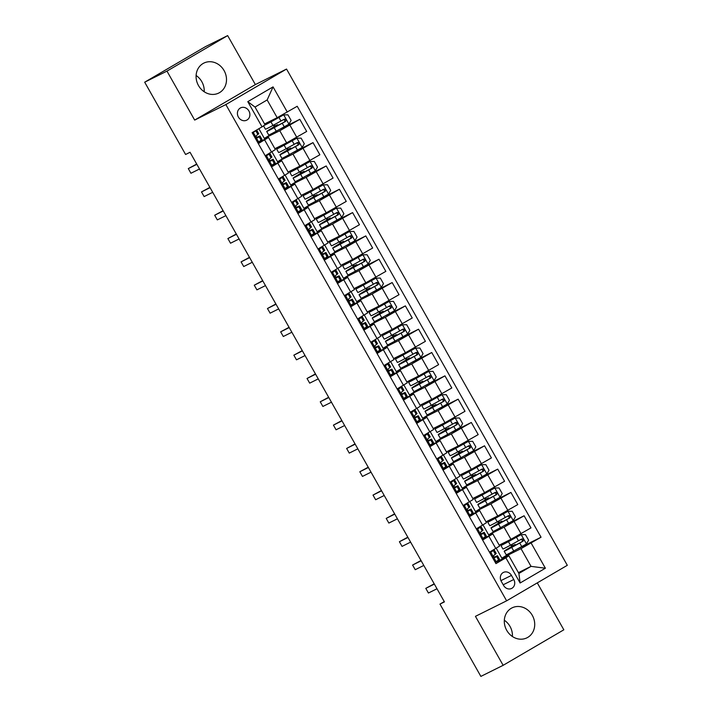 <?xml version="1.0" encoding="UTF-8"?>
<svg xmlns="http://www.w3.org/2000/svg" width="712" height="712" viewBox="0 0 712 712"><rect width="100%" height="100%" fill="white"/><g stroke="black" fill="none" stroke-linecap="round" stroke-linejoin="round"><path stroke-width="1.07" d="M198.497 85.565A16.723 14.818 63.5 0 0 218.744 93.049A16.723 14.818 63.5 0 0 224.084 70.586A16.723 14.818 63.5 0 0 203.837 63.101A16.723 14.818 63.5 0 0 198.497 85.565M204.202 91.75A16.723 14.818 63.5 0 0 201.808 81.675A16.723 14.818 63.5 0 0 196.112 75.49M506.713 630.325A16.723 14.818 63.5 0 0 526.96 637.818A16.723 14.818 63.5 0 0 532.3 615.355A16.723 14.818 63.5 0 0 512.053 607.87A16.723 14.818 63.5 0 0 506.713 630.325M512.409 636.51A16.723 14.818 63.5 0 0 510.023 626.435A16.723 14.818 63.5 0 0 504.318 620.25M238.404 117.088A6.862 6.079 63.5 0 0 246.708 120.168A6.862 6.079 63.5 0 0 248.897 110.947A6.862 6.079 63.5 0 0 240.594 107.877A6.862 6.079 63.5 0 0 238.404 117.088M227.653 35.6L166.964 71.111L194.67 120.088L255.359 84.577L227.653 35.6L205.376 46.681L144.687 82.191L185.592 154.486L190.042 152.27L444.422 601.889L439.972 604.105L480.867 676.4L503.144 665.319L563.833 629.808L537.284 582.888M255.359 84.577L286.544 69.055L567.313 565.31L506.624 600.821L225.855 104.566L286.544 69.055M513.779 579.506L511.456 575.403A6.648 5.892 63.5 0 0 503.411 572.43A6.648 5.892 63.5 0 0 501.284 581.357L503.607 585.46A6.648 5.892 63.5 0 0 511.652 588.432A6.648 5.892 63.5 0 0 513.779 579.506L503.215 584.766M531.125 543.034L545.374 568.221L520.116 582.995L505.867 557.808L508.866 555.743L518.897 573.471L531.027 566.369L521.006 548.641L541.049 537.222L297.224 106.266L277.173 117.685L267.151 99.956L255.012 107.058L265.042 124.787L262.043 126.852L247.794 101.665L273.052 86.882L287.301 112.069M262.043 126.852L252.119 132.655L495.944 563.619L505.867 557.808M166.964 71.111L144.687 82.191M194.67 120.088L225.855 104.566M506.624 600.821L475.438 616.343L503.144 665.319M444.261 601.596L439.972 604.105M518.425 572.644L531.027 566.369L545.374 568.221M508.866 555.743L495.312 562.489M258.314 143.601L268.531 137.452L257.815 142.72M271.503 166.919L281.73 160.779L271.014 166.047M284.702 190.246L294.919 184.096L284.204 189.365M297.892 213.564L308.118 207.415L297.393 212.683M311.091 236.882L321.308 230.733L310.592 236.001M324.28 260.209L334.507 254.059L323.782 259.328M337.479 283.527L347.696 277.377L336.981 282.646M350.669 306.845L360.895 300.695L350.171 305.964M363.868 330.163L374.085 324.022L363.369 329.291M377.057 353.49L387.284 347.34L376.559 352.609M390.256 376.808L400.473 370.658L389.758 375.927M403.446 400.126L413.672 393.976L402.947 399.245M416.645 423.453L426.862 417.303L416.146 422.572M429.834 446.771L440.06 440.621L429.336 445.89M443.033 470.089L453.25 463.939L442.535 469.208M456.223 493.407L466.449 487.266L455.724 492.526M469.422 516.734L479.639 510.584L468.923 515.853M482.611 540.052L492.838 533.902L482.113 539.171M514.126 550.759L501.844 558.172L521.006 548.641M501.844 558.172L496.219 548.231M499.201 545.152L510.931 539.313L530.974 527.895L524.112 515.764L503.749 525.901M500.937 527.432L488.654 534.854L504.069 527.183L524.112 515.764M488.654 534.854L483.021 524.913M486.002 521.825L497.733 515.995L517.784 504.577L510.922 492.446L490.559 502.583M487.738 504.114L475.456 511.536L490.871 503.865L510.922 492.446M475.456 511.536L469.831 501.586M472.812 498.507L484.543 492.668L504.586 481.25L497.724 469.128L477.36 479.256M474.548 480.796L462.266 488.218L477.681 480.547L497.724 469.128M462.266 488.218L456.632 478.268M459.614 475.189L471.344 469.35L491.396 457.932L484.534 445.801L464.171 455.938M461.349 457.469L449.067 464.892L464.482 457.22L484.534 445.801M449.067 464.892L443.442 454.95M446.424 451.871L458.154 446.032L478.197 434.614L471.335 422.483L450.972 432.62M448.16 434.151L435.877 441.573L451.292 433.902L471.335 422.483M435.877 441.573L430.244 431.632M433.225 428.544L444.955 422.705L465.007 411.287L458.145 399.165L437.782 409.293M434.97 410.833L422.679 418.255L438.094 410.584L458.145 399.165M422.679 418.255L417.054 408.305M420.036 405.226L431.766 399.387L451.808 387.969L444.947 375.847L424.583 385.975M421.771 387.515L409.489 394.929L424.904 387.266L444.947 375.847M409.489 394.929L403.864 384.987M406.837 381.908L418.567 376.07L438.619 364.651L431.757 352.52L411.394 362.657M408.581 364.188L396.29 371.611L411.705 363.939L431.757 352.52M396.29 371.611L390.666 361.669M393.647 358.581L405.377 352.752L425.42 341.333L418.558 329.202L398.195 339.339M395.382 340.87L383.101 348.293L398.515 340.621L418.558 329.202M383.101 348.293L377.476 338.342M380.448 335.263L392.178 329.425L412.23 318.006L405.368 305.884L385.005 316.012M382.193 317.552L369.902 324.975L385.317 317.303L405.368 305.884M369.902 324.975L364.277 315.024M367.258 311.945L378.989 306.107L399.032 294.688L392.17 282.566L371.806 292.694M368.994 294.234L356.712 301.648L372.127 293.985L392.17 282.566M356.712 301.648L351.087 291.706M354.06 288.627L365.79 282.789L385.842 271.37L378.98 259.239L358.617 269.376M355.804 270.907L343.513 278.33L358.928 270.658L378.98 259.239M343.513 278.33L337.888 268.388M340.87 265.3L352.6 259.471L372.643 248.052L365.79 235.921L345.418 246.049M342.606 247.589L330.323 255.012L345.738 247.34L365.79 235.921M330.323 255.012L324.699 245.062M327.671 241.982L339.401 236.144L359.453 224.725L352.591 212.603L332.228 222.731M329.416 224.271L317.125 231.694L332.54 224.022L352.591 212.603M317.125 231.694L311.5 221.744M314.482 218.664L326.212 212.826L346.255 201.407L339.401 189.276L319.029 199.413M316.217 200.944L303.935 208.367L319.35 200.695L339.401 189.276M303.935 208.367L298.31 198.425M301.283 195.346L313.013 189.508L333.065 178.089L326.203 165.958L305.84 176.095M303.027 177.626L290.736 185.049L306.151 177.377L326.203 165.958M290.736 185.049L285.112 175.108M288.093 172.019L299.823 166.181L319.866 154.762L313.013 142.64L292.641 152.769M289.828 154.308L277.547 161.731L292.961 154.059L313.013 142.64M277.547 161.731L271.922 151.781M274.894 148.701L286.625 142.863L306.676 131.444L299.814 119.322L279.451 129.451M276.639 130.99L264.348 138.404L279.772 130.741L299.814 119.322M264.348 138.404L258.865 128.712M264.57 123.95L277.173 117.685M489.473 552.174L499.699 546.033L492.838 533.902M541.049 537.222L516.948 549.219M511.714 546.478L510.86 544.974M476.284 528.856L486.501 522.706L479.639 510.584M498.516 523.16L497.661 521.647M485.326 499.842L484.472 498.329M463.085 505.538L473.311 499.388L466.449 487.266M472.127 476.524L471.273 475.011M449.895 482.22L460.112 476.07L453.25 463.939M458.937 453.197L458.083 451.693M436.696 458.893L446.922 452.752L440.06 440.621M445.739 429.879L444.884 428.366M423.507 435.575L433.724 429.425L426.862 417.303M432.549 406.561L431.695 405.048M410.308 412.257L420.534 406.107L413.672 393.976M419.35 383.234L418.496 381.73M397.118 388.939L407.335 382.789L400.473 370.658M406.16 359.916L405.306 358.412M383.919 365.612L394.145 359.462L387.284 347.34M392.962 336.598L392.107 335.085M370.73 342.294L380.947 336.144L374.085 324.022M379.772 313.28L378.918 311.767M357.531 318.976L367.757 312.826L360.895 300.695M366.573 289.953L365.719 288.449M344.341 295.649L354.558 289.508L347.696 277.377M353.383 266.635L352.529 265.122M331.142 272.331L341.368 266.181L334.507 254.059M340.185 243.317L339.33 241.804M317.952 249.013L328.17 242.863L321.308 230.733M326.995 219.999L326.14 218.486M304.754 225.695L314.98 219.545L308.118 207.415M313.805 196.672L312.951 195.168M291.644 202.511L293.869 201.496L291.938 203.036L293.006 202.511L296.254 200.197A16.403 0.454 -29.5 0 0 296.299 200.117A16.403 0.454 -29.5 0 0 291.582 202.404L301.781 196.218L294.919 184.096M300.606 173.354L299.752 171.841M278.365 179.05L288.591 172.9L281.73 160.779M287.417 150.036L286.562 148.523M265.549 156.4L269.866 153.561A16.403 0.454 -29.5 0 0 269.91 153.481A16.403 0.454 -29.5 0 0 265.193 155.768L275.393 149.582L268.531 137.452M274.218 126.709L273.363 125.205M518.897 573.471L520.116 582.995M247.794 101.665L255.012 107.058M273.052 86.882L267.151 99.956M494.84 561.661L496.202 561.643L499.441 559.338A16.403 0.454 -29.5 0 0 499.486 559.258L497.483 555.707A16.403 0.454 -29.5 0 0 494.155 557.265M496.202 561.643L495.134 562.177M489.847 552.841L491.787 551.302L489.553 552.316M489.856 552.85L494.164 550.002A16.403 0.454 -29.5 0 0 494.208 549.931A16.403 0.454 -29.5 0 0 489.491 552.209M490.924 552.316L490.221 553.5M494.208 549.931L496.219 553.473A16.403 0.454 150.5 0 1 496.166 553.553L494.048 555.191C493.354 556.606 493.772 557.354 495.312 557.434L497.439 555.787A16.403 0.454 -29.5 0 0 497.483 555.707M494.306 557.362L495.054 557.087L494.653 557.514M434.204 583.822L425.794 588.361L434.365 584.098M425.794 588.361L428.428 593.025L436.999 588.762M511.625 544.555A1.29 0.596 -120.3 0 0 511.688 544.662A1.29 0.596 -120.3 0 0 512.854 545.517L515.123 544.449L510.219 547.501L510.495 547.982M512.231 546.157L508.537 548.391A16.403 0.454 -29.5 0 0 504.194 551.23L506.196 554.773A16.403 0.454 150.5 0 0 513.726 550.981L526.382 543.986L528.607 540.194L525.438 534.605L521.104 534.659L508.448 541.645A16.403 0.454 150.5 0 1 500.919 545.445A16.403 0.454 150.5 0 1 505.262 542.606L509.4 540.07M521.104 534.659L503.348 544.075L510.958 539.296L504.069 527.183M504.194 551.23A16.403 0.454 -29.5 0 0 511.714 547.43L523.035 541.218C524.023 539.66 523.596 538.913 521.763 538.975L510.451 545.196A16.403 0.454 150.5 0 1 502.921 548.997L500.919 545.445M512.168 546.042L511.617 546.318M520.481 539.616C522.457 539.473 522.875 540.221 521.754 541.85L506.615 549.86L510.219 547.501M481.641 538.343L483.003 538.325L486.243 536.011A16.403 0.454 -29.5 0 0 486.296 535.931L484.285 532.389A16.403 0.454 -29.5 0 0 480.965 533.938M483.003 538.325L481.935 538.851M480.965 526.684L482.976 530.226A16.403 0.454 150.5 0 0 483.021 530.155L481.018 526.604A16.403 0.454 -29.5 0 1 480.965 526.684L477.725 528.998L476.657 529.523L478.589 527.984L476.355 528.998M481.018 526.604A16.403 0.454 -29.5 0 0 476.301 528.891M477.725 528.998L477.031 530.182M482.976 530.226L480.849 531.873C480.155 533.288 480.582 534.036 482.122 534.116L484.24 532.469A16.403 0.454 -29.5 0 0 484.285 532.389M481.107 534.044L481.864 533.76L481.463 534.196M421.006 560.495L412.595 565.043L421.166 560.78M412.595 565.043L415.238 569.707L423.809 565.444M468.452 515.016L469.813 514.999L473.053 512.693A16.403 0.454 -29.5 0 0 473.097 512.613L471.095 509.071A16.403 0.454 -29.5 0 0 467.766 510.62M469.813 514.999L468.745 515.533M467.775 503.366L469.778 506.908A16.403 0.454 150.5 0 0 469.831 506.828L467.82 503.286A16.403 0.454 -29.5 0 1 467.775 503.366L463.468 506.205L465.399 504.657L463.165 505.671M467.82 503.286A16.403 0.454 -29.5 0 0 463.103 505.573M464.536 505.671L463.832 506.864M469.778 506.908L467.659 508.555C466.965 509.97 467.383 510.709 468.923 510.789L471.05 509.151A16.403 0.454 -29.5 0 0 471.095 509.071M467.918 510.727L468.665 510.442L468.265 510.869M407.816 537.177L399.405 541.725L407.976 537.462M399.405 541.725L402.04 546.389L410.61 542.126M455.253 491.698L456.614 491.681L459.854 489.375A16.403 0.454 -29.5 0 0 459.908 489.295L457.896 485.753A16.403 0.454 -29.5 0 0 454.576 487.302M456.614 491.681L455.547 492.214M454.576 480.048L456.588 483.59A16.403 0.454 150.5 0 0 456.632 483.51L454.63 479.968A16.403 0.454 -29.5 0 1 454.576 480.048L450.269 482.887L452.2 481.339L449.966 482.353M454.63 479.968A16.403 0.454 -29.5 0 0 449.913 482.247M451.337 482.353L450.643 483.537M456.588 483.59L454.461 485.237C453.767 486.643 454.194 487.391 455.733 487.471L457.852 485.824A16.403 0.454 -29.5 0 0 457.896 485.753M454.719 487.4L455.475 487.124L455.075 487.551M394.617 513.859L386.207 518.407L394.777 514.135M386.207 518.407L388.85 523.071L397.421 518.799M498.436 521.228A1.29 0.596 -120.3 0 0 498.489 521.344A1.29 0.596 -120.3 0 0 499.664 522.199L501.933 521.122L497.029 524.183L497.296 524.664M499.041 522.839L495.338 525.073A16.403 0.454 -29.5 0 0 490.995 527.912L493.007 531.455A16.403 0.454 150.5 0 0 500.527 527.654L513.183 520.668L515.408 516.876L512.24 511.278L507.905 511.332L495.249 518.327A16.403 0.454 150.5 0 1 487.729 522.127A16.403 0.454 150.5 0 1 492.063 519.288L496.202 516.752M507.905 511.332L490.15 520.757L497.768 515.977M490.995 527.912A16.403 0.454 -29.5 0 0 498.525 524.112L509.837 517.891C510.824 516.333 510.406 515.586 508.573 515.657L497.252 521.869A16.403 0.454 150.5 0 1 489.731 525.67L487.729 522.127M498.97 522.724L498.427 523M507.291 516.289C509.267 516.156 509.685 516.903 508.555 518.532L493.425 526.542L497.029 524.183M485.237 497.911A1.29 0.596 -120.3 0 0 485.299 498.017A1.29 0.596 -120.3 0 0 486.465 498.872L488.735 497.804L483.831 500.865L484.107 501.346M485.842 499.521L482.149 501.755A16.403 0.454 -29.5 0 0 477.805 504.594L479.808 508.137A16.403 0.454 150.5 0 0 487.337 504.336L499.993 497.341L502.218 493.558L499.05 487.96L494.715 488.014L482.06 495.009A16.403 0.454 150.5 0 1 474.53 498.809A16.403 0.454 150.5 0 1 478.873 495.97L483.012 493.434M494.715 488.014L476.96 497.439L484.569 492.659L477.681 480.547M477.805 504.594A16.403 0.454 -29.5 0 0 485.326 500.794L496.647 494.573C497.635 493.016 497.207 492.268 495.374 492.33L484.062 498.551A16.403 0.454 150.5 0 1 476.533 502.352L474.53 498.809M485.78 499.406L485.228 499.673M494.092 492.971C496.068 492.838 496.487 493.585 495.365 495.214L480.226 503.215L483.831 500.865M472.047 474.593A1.29 0.596 -120.3 0 0 472.109 474.699A1.29 0.596 -120.3 0 0 473.275 475.554L475.545 474.486L470.641 477.538L470.908 478.019M472.652 476.194L468.95 478.428A16.403 0.454 -29.5 0 0 464.607 481.267L466.618 484.819A16.403 0.454 150.5 0 0 474.139 481.018L486.794 474.023L489.019 470.24L485.851 464.642L481.517 464.696L468.861 471.691A16.403 0.454 150.5 0 1 461.34 475.491A16.403 0.454 150.5 0 1 465.675 472.643L469.813 470.107M481.517 464.696L463.761 474.112L471.38 469.333M464.607 481.267A16.403 0.454 -29.5 0 0 472.136 477.467L483.448 471.255C484.436 469.697 484.018 468.95 482.184 469.012L470.863 475.233A16.403 0.454 150.5 0 1 463.343 479.034L461.34 475.491M472.59 476.088L472.038 476.355M480.903 469.653C482.878 469.511 483.297 470.258 482.166 471.887L467.036 479.897L470.641 477.538M442.063 468.38L443.425 468.363L446.664 466.048A16.403 0.454 -29.5 0 0 446.709 465.977L444.706 462.426A16.403 0.454 -29.5 0 0 441.378 463.984M443.425 468.363L442.357 468.897M441.387 456.721L443.389 460.272A16.403 0.454 150.5 0 0 443.442 460.192L441.431 456.641A16.403 0.454 -29.5 0 1 441.387 456.721L438.147 459.035L437.079 459.569L439.01 458.021L436.776 459.035M441.431 456.641A16.403 0.454 -29.5 0 0 436.714 458.928M438.147 459.035L437.444 460.219M443.389 460.272L441.271 461.91C440.577 463.325 440.995 464.073 442.535 464.153L444.662 462.506A16.403 0.454 -29.5 0 0 444.706 462.426M441.529 464.082L442.277 463.806L441.876 464.233M381.427 490.541L373.017 495.08L381.588 490.817M373.017 495.08L375.651 499.744L384.222 495.481M458.848 451.266A1.29 0.596 -120.3 0 0 458.911 451.381A1.29 0.596 -120.3 0 0 460.077 452.236L462.346 451.168L457.442 454.22L457.718 454.701M459.454 452.877L455.76 455.11A16.403 0.454 -29.5 0 0 451.417 457.949L453.419 461.492A16.403 0.454 150.5 0 0 460.949 457.691L473.605 450.705L475.83 446.913L472.661 441.324L468.434 441.369L455.671 448.364A16.403 0.454 150.5 0 1 448.142 452.165A16.403 0.454 150.5 0 1 452.485 449.325L456.623 446.789M468.327 441.378L450.571 450.794L458.181 446.015L451.292 433.902M451.417 457.949A16.403 0.454 -29.5 0 0 458.937 454.149L470.258 447.928C471.246 446.371 470.819 445.632 468.986 445.694L457.674 451.915A16.403 0.454 150.5 0 1 450.144 455.716L448.142 452.165M459.391 452.761L458.839 453.037M467.704 446.335C469.68 446.193 470.107 446.94 468.977 448.569L453.838 456.579L457.442 454.22M428.864 445.062L430.226 445.045L433.475 442.731A16.403 0.454 -29.5 0 0 433.519 442.65L431.508 439.108A16.403 0.454 -29.5 0 0 428.188 440.657M430.226 445.045L429.158 445.57M428.197 433.403L430.199 436.945A16.403 0.454 150.5 0 0 430.244 436.865L428.241 433.323A16.403 0.454 -29.5 0 1 428.197 433.403L424.948 435.717L423.88 436.242L425.812 434.694L423.578 435.708M428.241 433.323A16.403 0.454 -29.5 0 0 423.524 435.611M424.948 435.717L424.254 436.901M430.199 436.945L428.072 438.592C427.378 440.007 427.805 440.755 429.345 440.835L431.463 439.188A16.403 0.454 -29.5 0 0 431.508 439.108M428.33 440.764L429.087 440.479L428.686 440.906M368.229 467.214L359.818 471.762L368.389 467.499M359.818 471.762L362.461 476.426L371.032 472.163M415.675 421.735L417.036 421.718L420.276 419.413A16.403 0.454 -29.5 0 0 420.32 419.332L418.318 415.79A16.403 0.454 -29.5 0 0 414.989 417.339M417.036 421.718L415.968 422.252M414.998 410.085L417.001 413.627A16.403 0.454 150.5 0 0 417.054 413.547L415.043 410.005A16.403 0.454 -29.5 0 1 414.998 410.085L411.758 412.39L410.69 412.924L412.622 411.376L410.388 412.39M415.043 410.005A16.403 0.454 -29.5 0 0 410.326 412.293M411.758 412.39L411.055 413.583M417.001 413.627L414.882 415.274C414.188 416.68 414.607 417.428 416.146 417.508L418.273 415.87A16.403 0.454 -29.5 0 0 418.318 415.79M415.14 417.437L415.888 417.161L415.488 417.588M355.039 443.896L346.628 448.444L355.199 444.181M346.628 448.444L349.263 453.108L357.833 448.845M402.485 398.417L403.838 398.4L407.086 396.095A16.403 0.454 -29.5 0 0 407.13 396.014L405.128 392.463A16.403 0.454 -29.5 0 0 401.799 394.021M403.838 398.4L402.769 398.934M401.808 386.758L403.811 390.31A16.403 0.454 150.5 0 0 403.855 390.229L401.853 386.687A16.403 0.454 -29.5 0 1 401.808 386.758L398.56 389.072L397.492 389.606L399.423 388.058L397.189 389.072M401.853 386.687A16.403 0.454 -29.5 0 0 397.136 388.966M398.56 389.072L397.866 390.256M403.811 390.31L401.684 391.956C400.99 393.362 401.417 394.11 402.956 394.19L405.075 392.543A16.403 0.454 -29.5 0 0 405.128 392.463M401.942 394.119L402.698 393.843L402.298 394.27M341.84 420.578L333.43 425.117L342 420.854M333.43 425.117L336.073 429.79L344.644 425.518M389.286 375.099L390.648 375.082L393.887 372.768A16.403 0.454 -29.5 0 0 393.932 372.688L391.929 369.145A16.403 0.454 -29.5 0 0 388.601 370.694M390.648 375.082L389.58 375.616M388.61 363.44L390.612 366.983A16.403 0.454 150.5 0 0 390.666 366.911L388.654 363.36A16.403 0.454 -29.5 0 1 388.61 363.44L385.37 365.754L384.302 366.28L386.233 364.74L383.999 365.754M388.654 363.36A16.403 0.454 -29.5 0 0 383.937 365.648M385.37 365.754L384.667 366.938M390.612 366.983L388.494 368.629C387.8 370.044 388.218 370.792 389.758 370.872L391.885 369.225A16.403 0.454 -29.5 0 0 391.929 369.145M388.752 370.801L389.5 370.516L389.099 370.952M328.65 397.26L320.24 401.799L328.81 397.536M320.24 401.799L322.874 406.463L331.445 402.2M376.096 351.772L377.449 351.764L380.697 349.45A16.403 0.454 -29.5 0 0 380.742 349.37L378.74 345.827A16.403 0.454 -29.5 0 0 375.411 347.376M377.449 351.764L376.381 352.289M375.42 340.122L377.422 343.665A16.403 0.454 150.5 0 0 377.467 343.584L375.464 340.042A16.403 0.454 -29.5 0 1 375.42 340.122L371.103 342.962L373.035 341.413L370.801 342.428M375.464 340.042A16.403 0.454 -29.5 0 0 370.747 342.33M372.171 342.428L371.477 343.62M377.422 343.665L375.295 345.311C374.601 346.726 375.028 347.465 376.568 347.554L378.686 345.907A16.403 0.454 -29.5 0 0 378.74 345.827M375.553 347.483L376.31 347.198L375.909 347.625M315.452 373.933L307.041 378.481L315.612 374.218M307.041 378.481L309.684 383.145L318.255 378.882M445.659 427.948A1.29 0.596 -120.3 0 0 445.721 428.063A1.29 0.596 -120.3 0 0 446.887 428.918L449.156 427.841L444.252 430.902L444.519 431.383M446.264 429.558L442.561 431.792A16.403 0.454 -29.5 0 0 438.218 434.632L440.23 438.174A16.403 0.454 150.5 0 0 447.75 434.373L460.406 427.378L462.631 423.596L459.463 417.997L455.128 418.051L442.472 425.046A16.403 0.454 150.5 0 1 434.952 428.847A16.403 0.454 150.5 0 1 439.295 426.007L443.425 423.471M455.128 418.051L437.373 427.476L444.991 422.697M438.218 434.632A16.403 0.454 -29.5 0 0 445.748 430.831L457.059 424.61C458.047 423.053 457.629 422.305 455.796 422.376L444.484 428.588A16.403 0.454 150.5 0 1 436.954 432.389L434.952 428.847M446.202 429.443L445.65 429.719M454.514 423.008C456.49 422.875 456.908 423.622 455.778 425.251L440.648 433.261L444.252 430.902M432.46 404.63A1.29 0.596 -120.3 0 0 432.522 404.736A1.29 0.596 -120.3 0 0 433.688 405.591L435.958 404.523L431.054 407.575L431.33 408.065M433.065 406.232L429.372 408.466A16.403 0.454 -29.5 0 0 425.028 411.313L427.031 414.856A16.403 0.454 150.5 0 0 434.56 411.055L447.216 404.06L449.441 400.278L446.273 394.679L441.938 394.733L429.283 401.728A16.403 0.454 150.5 0 1 421.753 405.529A16.403 0.454 150.5 0 1 426.096 402.689L430.235 400.153M441.938 394.733L424.183 404.149L431.792 399.37L424.904 387.266M425.028 411.313A16.403 0.454 -29.5 0 0 432.549 407.513L443.87 401.292C444.858 399.735 444.43 398.987 442.597 399.049L431.285 405.27A16.403 0.454 150.5 0 1 423.756 409.071L421.753 405.529M433.003 406.125L432.451 406.392M441.315 399.69C443.291 399.557 443.718 400.295 442.588 401.933L427.449 409.934L431.054 407.575M419.27 381.312A1.29 0.596 -120.3 0 0 419.332 381.418A1.29 0.596 -120.3 0 0 420.498 382.273L422.768 381.205L417.864 384.257L418.131 384.738M419.875 382.914L416.173 385.147A16.403 0.454 -29.5 0 0 411.83 387.987L413.841 391.538A16.403 0.454 150.5 0 0 421.362 387.737L434.017 380.742L436.242 376.959L433.074 371.361L428.74 371.415L416.084 378.41A16.403 0.454 150.5 0 1 408.563 382.202A16.403 0.454 150.5 0 1 412.907 379.363L417.036 376.826M428.74 371.415L410.984 380.831L418.603 376.052M411.83 387.987A16.403 0.454 -29.5 0 0 419.359 384.186L430.671 377.974C431.659 376.417 431.241 375.669 429.407 375.731L418.095 381.952A16.403 0.454 150.5 0 1 410.566 385.753L408.563 382.202M419.813 382.798L419.261 383.074M428.126 376.372C430.101 376.23 430.52 376.977 429.389 378.606L414.259 386.616L417.864 384.257M406.071 357.985A1.29 0.596 -120.3 0 0 406.134 358.1A1.29 0.596 -120.3 0 0 407.3 358.955L409.569 357.887L404.665 360.94L404.941 361.42M406.677 359.596L402.983 361.829A16.403 0.454 -29.5 0 0 398.64 364.669L400.642 368.211A16.403 0.454 150.5 0 0 408.172 364.411L420.828 357.424L423.053 353.633L419.884 348.035L415.55 348.088L402.894 355.083A16.403 0.454 150.5 0 1 395.365 358.884A16.403 0.454 150.5 0 1 399.708 356.045L403.846 353.508M415.55 348.088L397.794 357.513L405.404 352.734L398.515 340.621M398.64 364.669A16.403 0.454 -29.5 0 0 406.16 360.868L417.481 354.647C418.469 353.09 418.042 352.351 416.208 352.413L404.897 358.634A16.403 0.454 150.5 0 1 397.367 362.426L395.365 358.884M406.614 359.48L406.062 359.756M414.927 353.045C416.903 352.912 417.33 353.659 416.2 355.288L401.061 363.298L404.665 360.94M392.882 334.667A1.29 0.596 -120.3 0 0 392.944 334.782A1.29 0.596 -120.3 0 0 394.11 335.628L396.379 334.56L391.475 337.622L391.751 338.102M393.487 336.278L389.784 338.512A16.403 0.454 -29.5 0 0 385.441 341.351L387.453 344.893A16.403 0.454 150.5 0 0 394.973 341.093L407.629 334.097L409.854 330.315L406.685 324.717L402.351 324.77L389.695 331.765A16.403 0.454 150.5 0 1 382.175 335.566A16.403 0.454 150.5 0 1 386.518 332.727L390.648 330.19M402.351 324.77L384.596 334.195L392.214 329.416M385.441 341.351A16.403 0.454 -29.5 0 0 392.971 337.55L404.283 331.329C405.27 329.772 404.852 329.024 403.019 329.095L391.707 335.308A16.403 0.454 150.5 0 1 384.177 339.108L382.175 335.566M393.425 336.162L392.873 336.438M401.737 329.727C403.713 329.594 404.131 330.341 403.001 331.97L387.871 339.971L391.475 337.622M362.897 328.454L364.259 328.437L367.499 326.132A16.403 0.454 -29.5 0 0 367.543 326.052L365.541 322.509A16.403 0.454 -29.5 0 0 362.212 324.058M364.259 328.437L363.191 328.971M362.221 316.804L364.224 320.347A16.403 0.454 150.5 0 0 364.277 320.267L362.266 316.724A16.403 0.454 -29.5 0 1 362.221 316.804L358.982 319.11L357.913 319.643L359.845 318.095L357.611 319.11M362.266 316.724A16.403 0.454 -29.5 0 0 357.549 319.012M358.982 319.11L358.278 320.293M364.224 320.347L362.105 321.993C361.411 323.399 361.829 324.147 363.369 324.227L365.496 322.58A16.403 0.454 -29.5 0 0 365.541 322.509M362.363 324.156L363.111 323.88L362.711 324.307M302.262 350.615L293.851 355.163L302.422 350.891M293.851 355.163L296.486 359.827L305.056 355.564M379.683 311.349A1.29 0.596 -120.3 0 0 379.745 311.455A1.29 0.596 -120.3 0 0 380.911 312.31L383.181 311.242L378.277 314.295L378.553 314.775M380.288 312.951L376.595 315.185A16.403 0.454 -29.5 0 0 372.251 318.024L374.254 321.575A16.403 0.454 150.5 0 0 381.783 317.774L394.439 310.779L396.664 306.997L393.496 301.398L389.161 301.452L376.506 308.447A16.403 0.454 150.5 0 1 368.976 312.248A16.403 0.454 150.5 0 1 373.319 309.409L377.458 306.872M389.161 301.452L371.406 310.868L379.015 306.089M372.251 318.024A16.403 0.454 -29.5 0 0 379.772 314.232L391.093 308.011C392.081 306.454 391.653 305.706 389.829 305.768L378.508 311.99A16.403 0.454 150.5 0 1 370.988 315.79L368.976 312.248M380.226 312.844L379.683 313.111M388.538 306.409C390.514 306.276 390.941 307.014 389.811 308.643L374.672 316.653L378.277 314.295M349.708 305.137L351.06 305.119L354.309 302.805A16.403 0.454 -29.5 0 0 354.353 302.733L352.351 299.182A16.403 0.454 -29.5 0 0 349.022 300.74M351.06 305.119L349.993 305.653M349.031 293.478L351.034 297.029A16.403 0.454 150.5 0 0 351.078 296.948L349.076 293.406A16.403 0.454 -29.5 0 1 349.031 293.478L345.783 295.792L344.715 296.325L346.646 294.777L344.412 295.792M349.076 293.406A16.403 0.454 -29.5 0 0 344.359 295.685M345.783 295.792L345.089 296.975M351.034 297.029L348.916 298.666C348.212 300.081 348.64 300.829 350.179 300.909L352.298 299.262A16.403 0.454 -29.5 0 0 352.351 299.182M349.165 300.838L349.921 300.562L349.521 300.989M289.063 327.298L280.653 331.837L289.223 327.573M280.653 331.837L283.296 336.5L291.867 332.237M366.493 288.022A1.29 0.596 -120.3 0 0 366.555 288.137A1.29 0.596 -120.3 0 0 367.721 288.992L369.991 287.924L365.087 290.977L365.363 291.457M367.098 289.633L363.396 291.867A16.403 0.454 -29.5 0 0 359.053 294.706L361.064 298.248A16.403 0.454 150.5 0 0 368.585 294.457L381.24 287.461L383.465 283.67L380.297 278.08L376.07 278.125L363.307 285.12A16.403 0.454 150.5 0 1 355.786 288.921A16.403 0.454 150.5 0 1 360.13 286.082L364.268 283.545M375.963 278.134L358.207 287.55L365.826 282.771M359.053 294.706A16.403 0.454 -29.5 0 0 366.582 290.905L377.894 284.693C378.882 283.136 378.464 282.388 376.63 282.45L365.318 288.672A16.403 0.454 150.5 0 1 357.789 292.472L355.786 288.921M367.036 289.517L366.484 289.793M375.349 283.091C377.324 282.949 377.743 283.696 376.612 285.325L361.482 293.335L365.087 290.977M336.509 281.818L337.871 281.801L341.11 279.487A16.403 0.454 -29.5 0 0 341.155 279.407L339.152 275.864A16.403 0.454 -29.5 0 0 335.824 277.413M337.871 281.801L336.803 282.326M335.833 270.16L337.835 273.702A16.403 0.454 150.5 0 0 337.888 273.63L335.877 270.079A16.403 0.454 -29.5 0 1 335.833 270.16L332.593 272.474L331.525 272.999L333.456 271.459L331.222 272.465M335.877 270.079A16.403 0.454 -29.5 0 0 331.16 272.367M332.593 272.474L331.89 273.657M337.835 273.702L335.717 275.348C335.023 276.763 335.441 277.511 336.981 277.591L339.108 275.945A16.403 0.454 -29.5 0 0 339.152 275.864M335.975 277.52L336.732 277.235L336.331 277.671M275.873 303.971L267.463 308.518L276.034 304.255M267.463 308.518L270.097 313.182L278.668 308.919M353.303 264.704A1.29 0.596 -120.3 0 0 353.357 264.82A1.29 0.596 -120.3 0 0 354.523 265.674L356.801 264.597L351.897 267.659L352.164 268.139M353.9 266.315L350.206 268.549A16.403 0.454 -29.5 0 0 345.863 271.388L347.865 274.93A16.403 0.454 150.5 0 0 355.395 271.13L368.051 264.134L370.276 260.352L367.107 254.754L362.773 254.807L350.117 261.802A16.403 0.454 150.5 0 1 342.588 265.603A16.403 0.454 150.5 0 1 346.931 262.764L351.069 260.227M362.773 254.807L345.017 264.232L352.627 259.453M345.863 271.388A16.403 0.454 -29.5 0 0 353.383 267.587L364.704 261.366C365.692 259.809 365.265 259.061 363.44 259.132L352.12 265.345A16.403 0.454 150.5 0 1 344.599 269.145L342.588 265.603M353.837 266.199L353.294 266.475M362.15 259.764C364.126 259.631 364.553 260.378 363.423 262.007L348.284 270.017L351.897 267.659M323.319 258.492L324.672 258.474L327.921 256.169A16.403 0.454 -29.5 0 0 327.965 256.089L325.962 252.546A16.403 0.454 -29.5 0 0 322.634 254.095M324.672 258.474L323.604 259.008M322.643 246.842L324.645 250.384A16.403 0.454 150.5 0 0 324.69 250.304L322.687 246.761A16.403 0.454 -29.5 0 1 322.643 246.842L318.326 249.681L320.258 248.132L318.033 249.147M322.687 246.761A16.403 0.454 -29.5 0 0 317.97 249.049M319.394 249.147L318.7 250.339M324.645 250.384L322.527 252.03C321.824 253.445 322.251 254.184 323.791 254.264L325.909 252.627A16.403 0.454 -29.5 0 0 325.962 252.546M322.776 254.202L323.533 253.917L323.132 254.344M262.675 280.653L254.264 285.2L262.835 280.937M254.264 285.2L256.907 289.864L265.478 285.601M340.105 241.386A1.29 0.596 -120.3 0 0 340.167 241.493A1.29 0.596 -120.3 0 0 341.333 242.347L343.602 241.279L338.698 244.341L338.974 244.821M340.71 242.988L337.007 245.231A16.403 0.454 -29.5 0 0 332.664 248.07L334.676 251.612A16.403 0.454 150.5 0 0 342.196 247.812L354.852 240.816L357.077 237.034L353.917 231.436L349.574 231.489L336.918 238.484A16.403 0.454 150.5 0 1 329.398 242.285A16.403 0.454 150.5 0 1 333.741 239.446L337.88 236.909M349.574 231.489L331.819 240.914L339.437 236.135M332.664 248.07A16.403 0.454 -29.5 0 0 340.194 244.269L351.505 238.048C352.493 236.491 352.075 235.743 350.242 235.805L338.93 242.027A16.403 0.454 150.5 0 1 331.4 245.827L329.398 242.285M340.647 242.881L340.096 243.148M348.96 236.446C350.936 236.313 351.354 237.06 350.224 238.689L335.094 246.69L338.698 244.341M310.12 235.174L311.482 235.156L314.722 232.851A16.403 0.454 -29.5 0 0 314.766 232.771L312.764 229.228A16.403 0.454 -29.5 0 0 309.444 230.777M311.482 235.156L310.414 235.69M309.444 223.524L311.455 227.066A16.403 0.454 150.5 0 0 311.5 226.986L309.498 223.443A16.403 0.454 -29.5 0 1 309.444 223.524L306.204 225.829L305.137 226.363L307.068 224.814L304.834 225.829M309.498 223.443A16.403 0.454 -29.5 0 0 304.781 225.722M306.204 225.829L305.51 227.012M311.455 227.066L309.328 228.712C308.634 230.118 309.053 230.866 310.592 230.946L312.719 229.3A16.403 0.454 -29.5 0 0 312.764 229.228M309.587 230.875L310.343 230.599L309.942 231.026M249.485 257.335L241.074 261.882L249.645 257.611M241.074 261.882L243.709 266.546L252.279 262.274M326.915 218.068A1.29 0.596 -120.3 0 0 326.968 218.175A1.29 0.596 -120.3 0 0 328.134 219.029L330.413 217.961L325.509 221.014L325.776 221.494M327.511 219.67L323.818 221.904A16.403 0.454 -29.5 0 0 319.474 224.743L321.477 228.294A16.403 0.454 150.5 0 0 329.006 224.494L341.662 217.498L343.887 213.716L340.719 208.118L336.384 208.171L323.729 215.166A16.403 0.454 150.5 0 1 316.199 218.958A16.403 0.454 150.5 0 1 320.542 216.119L324.681 213.582M336.384 208.171L318.629 217.587L326.238 212.808M319.474 224.743A16.403 0.454 -29.5 0 0 327.004 220.942L338.316 214.73C339.304 213.173 338.876 212.425 337.052 212.488L325.731 218.709A16.403 0.454 150.5 0 1 318.211 222.509L316.199 218.958M327.449 219.554L326.906 219.83M335.77 213.128C337.737 212.986 338.164 213.734 337.034 215.362L321.904 223.372L325.509 221.014M296.931 211.856L298.284 211.838L301.532 209.524A16.403 0.454 -29.5 0 0 301.577 209.453L299.574 205.901A16.403 0.454 -29.5 0 0 296.245 207.459M298.284 211.838L297.216 212.372M293.006 202.511L292.312 203.694M296.299 200.117L298.301 203.668A16.403 0.454 150.5 0 1 298.257 203.748L296.139 205.385C295.435 206.8 295.863 207.548 297.402 207.628L299.521 205.982A16.403 0.454 -29.5 0 0 299.574 205.901M296.388 207.557L297.144 207.281L296.744 207.708M236.286 234.017L227.876 238.556L236.446 234.292M227.876 238.556L230.519 243.219L239.09 238.956M313.716 194.741A1.29 0.596 -120.3 0 0 313.778 194.857A1.29 0.596 -120.3 0 0 314.944 195.711L317.214 194.643L312.31 197.696L312.586 198.176M314.321 196.352L310.619 198.586A16.403 0.454 -29.5 0 0 306.276 201.425L308.287 204.967A16.403 0.454 150.5 0 0 315.808 201.167L328.463 194.18L330.688 190.389L327.529 184.791L323.186 184.853L310.53 191.84A16.403 0.454 150.5 0 1 303.009 195.64A16.403 0.454 150.5 0 1 307.353 192.801L311.491 190.264M323.186 184.853L305.43 194.269L313.049 189.49M306.276 201.425A16.403 0.454 -29.5 0 0 313.805 197.625L325.117 191.403C326.105 189.846 325.687 189.107 323.853 189.169L312.541 195.391A16.403 0.454 150.5 0 1 305.012 199.182L303.009 195.64M314.259 196.236L313.707 196.512M322.572 189.81C324.547 189.668 324.966 190.415 323.835 192.044L308.705 200.054L312.31 197.696M283.732 188.529L285.094 188.52L288.333 186.206A16.403 0.454 -29.5 0 0 288.387 186.126L286.375 182.584A16.403 0.454 -29.5 0 0 283.056 184.132M285.094 188.52L284.026 189.045M283.056 176.879L285.067 180.421A16.403 0.454 150.5 0 0 285.112 180.341L283.109 176.799A16.403 0.454 -29.5 0 1 283.056 176.879L278.748 179.718L280.679 178.169L278.445 179.184M283.109 176.799A16.403 0.454 -29.5 0 0 278.392 179.086M279.816 179.184L279.122 180.376M285.067 180.421L282.94 182.067C282.246 183.482 282.664 184.23 284.204 184.31L286.331 182.664A16.403 0.454 -29.5 0 0 286.375 182.584M283.198 184.239L283.954 183.954L283.554 184.381M223.096 210.69L214.686 215.238L223.256 210.975M214.686 215.238L217.32 219.901L225.891 215.638M300.526 171.423A1.29 0.596 -120.3 0 0 300.58 171.539A1.29 0.596 -120.3 0 0 301.755 172.393L304.024 171.316L299.12 174.378L299.387 174.858M301.123 173.034L297.429 175.268A16.403 0.454 -29.5 0 0 293.086 178.107L295.088 181.649A16.403 0.454 150.5 0 0 302.618 177.849L315.274 170.853L317.499 167.071L314.33 161.473L309.996 161.526L297.34 168.522A16.403 0.454 150.5 0 1 289.811 172.322A16.403 0.454 150.5 0 1 294.154 169.483L298.292 166.946M309.996 161.526L292.24 170.951L299.85 166.172L292.961 154.059M293.086 178.107A16.403 0.454 -29.5 0 0 300.615 174.306L311.927 168.085C312.915 166.528 312.497 165.78 310.663 165.851L299.343 172.064A16.403 0.454 150.5 0 1 291.822 175.864L289.811 172.322M301.06 172.918L300.517 173.194M309.382 166.483C311.349 166.35 311.776 167.097 310.646 168.726L295.516 176.736L299.12 174.378M270.542 165.211L271.895 165.193L275.143 162.888A16.403 0.454 -29.5 0 0 275.188 162.808L273.185 159.266A16.403 0.454 -29.5 0 0 269.857 160.814M271.895 165.193L270.827 165.727M265.549 156.391L267.481 154.851L265.256 155.866M266.617 155.866L265.923 157.058M269.91 153.481L271.913 157.023A16.403 0.454 150.5 0 1 271.868 157.103L269.75 158.749C269.047 160.155 269.474 160.903 271.014 160.983L273.132 159.346A16.403 0.454 -29.5 0 0 273.185 159.266M269.999 160.912L270.756 160.636L270.355 161.063M209.906 187.372L201.487 191.92L210.058 187.656M201.487 191.92L204.13 196.583L212.701 192.32M287.328 148.105A1.29 0.596 -120.3 0 0 287.39 148.212A1.29 0.596 -120.3 0 0 288.556 149.066L290.825 147.998L285.921 151.051L286.197 151.531M287.933 149.707L284.23 151.941A16.403 0.454 -29.5 0 0 279.887 154.78L281.899 158.331A16.403 0.454 150.5 0 0 289.419 154.531L302.075 147.535L304.3 143.753L301.14 138.155L296.797 138.208L284.141 145.204A16.403 0.454 150.5 0 1 276.621 149.004A16.403 0.454 150.5 0 1 280.964 146.165L285.103 143.628M296.797 138.208L279.042 147.624L286.66 142.845M279.887 154.78A16.403 0.454 -29.5 0 0 287.417 150.989L298.728 144.767C299.716 143.21 299.298 142.462 297.465 142.525L286.153 148.746A16.403 0.454 150.5 0 1 278.623 152.546L276.621 149.004M287.87 149.6L287.319 149.867M296.183 143.165C298.159 143.032 298.577 143.771 297.447 145.408L282.317 153.409L285.921 151.051M257.344 141.893L258.705 141.875L261.945 139.57A16.403 0.454 -29.5 0 0 261.998 139.49L259.987 135.939A16.403 0.454 -29.5 0 0 256.667 137.496M258.705 141.875L257.637 142.409M252.36 133.073L253.659 131.756M252.36 133.082L256.667 130.234A16.403 0.454 -29.5 0 0 256.721 130.162A16.403 0.454 -29.5 0 0 255.813 130.492M253.428 132.548L252.733 133.731M256.721 130.162L258.723 133.705A16.403 0.454 150.5 0 1 258.678 133.785L256.551 135.422C255.857 136.838 256.275 137.585 257.815 137.665L259.942 136.019A16.403 0.454 -29.5 0 0 259.987 135.939M256.81 137.594L257.566 137.318L257.166 137.745M196.708 164.054L188.297 168.593L196.868 164.33M188.297 168.593L190.932 173.265L199.502 168.993M274.138 124.787A1.29 0.596 -120.3 0 0 274.191 124.894A1.29 0.596 -120.3 0 0 275.366 125.748L277.635 124.68L272.732 127.733L272.999 128.213M274.743 126.389L271.041 128.623A16.403 0.454 -29.5 0 0 266.697 131.462L268.7 135.004A16.403 0.454 150.5 0 0 276.229 131.213L288.885 124.217L291.11 120.435L287.942 114.837L283.607 114.89L270.952 121.877A16.403 0.454 150.5 0 1 264.018 125.481M283.607 114.89L265.852 124.306L273.461 119.527M264.926 124.591A16.403 0.454 150.5 0 1 267.765 122.838L271.904 120.301M266.697 131.462A16.403 0.454 -29.5 0 0 274.227 127.662L285.539 121.449C286.527 119.892 286.108 119.144 284.275 119.207L272.954 125.428A16.403 0.454 150.5 0 1 265.434 129.228L263.511 125.837M274.672 126.273L274.129 126.549M282.993 119.847C284.96 119.705 285.387 120.453 284.257 122.081L269.127 130.091L272.732 127.733M490.871 503.865L497.733 515.995M464.482 457.22L471.344 469.35M438.094 410.584L444.955 422.705M411.705 363.939L418.567 376.07M385.317 317.303L392.178 329.425M372.127 293.985L378.989 306.107M358.928 270.658L365.79 282.789M345.738 247.34L352.6 259.471M332.54 224.022L339.401 236.144M319.35 200.695L326.212 212.826M306.151 177.377L313.013 189.508M279.772 130.741L286.625 142.863M514.189 521.576L521.051 533.697M488.93 536.35L495.792 548.48M475.741 513.032L482.603 525.162M500.999 498.249L507.861 510.379M462.542 489.714L469.404 501.835M487.8 474.931L494.662 487.061M449.352 466.396L456.214 478.517M474.61 451.613L481.472 463.734M436.153 443.069L443.015 455.199M461.412 428.295L468.274 440.417M422.964 419.751L429.825 431.881M448.222 404.968L455.084 417.099M409.765 396.433L416.627 408.555M435.023 381.65L441.885 393.781M396.575 373.106L403.437 385.237M421.833 358.332L428.695 370.454M383.376 349.788L390.238 361.918M408.635 335.005L415.497 347.136M370.187 326.47L377.048 338.592M395.445 311.687L402.307 323.818M356.988 303.152L363.85 315.274M382.255 288.369L389.108 300.491M343.798 279.825L350.66 291.956M369.056 265.051L375.918 277.173M330.608 256.507L337.461 268.638M355.867 241.724L362.72 253.855M317.41 233.189L324.272 245.311M342.668 218.406L349.53 230.537M304.22 209.871L311.073 221.993M329.478 195.088L336.34 207.21M291.021 186.544L297.883 198.675M316.279 171.77L323.141 183.892M277.831 163.226L284.684 175.357M303.089 148.443L309.951 160.574M264.633 139.908L271.495 152.03M289.891 125.125L296.753 137.256M500.928 580.636L511.456 575.403M490.862 552.414L496.086 561.643M497.439 555.787L499.441 559.338M494.164 550.002L496.166 553.553M496.682 556.553L498.685 560.095M493.407 550.768L495.41 554.31M526.435 543.888L521.211 534.659M510.451 545.196L508.448 541.645M506.953 541.716L507.22 542.197M509.783 540.016L510.13 540.631M513.049 545.801L513.397 546.416M513.726 550.981L511.714 547.43M518.487 540.808L516.485 537.266M521.763 546.593L519.751 543.051M521.754 541.85L523.035 541.218M511.59 546.255L512.854 545.517M477.672 529.087L482.896 538.325M484.24 532.469L486.243 536.011M483.484 533.226L485.486 536.777M480.217 527.45L482.22 530.992M464.473 505.769L469.697 515.007M471.05 509.151L473.053 512.693M470.294 509.908L472.296 513.45M467.019 504.123L469.021 507.674M451.283 482.451L456.508 491.681M457.852 485.824L459.854 489.375M457.095 486.59L459.107 490.132M453.829 480.805L455.831 484.347M513.236 520.57L508.012 511.332M497.252 521.869L495.249 518.327M493.754 518.398L494.03 518.879M496.584 516.698L496.932 517.312M499.86 522.483L500.207 523.089M500.527 527.654L498.525 524.112M505.298 517.49L503.286 513.948M508.564 523.276L506.561 519.724M508.555 518.532L509.837 517.891M498.391 522.937L499.664 522.199M500.047 497.252L494.822 488.014M484.062 498.551L482.06 495.009M480.564 495.08L480.831 495.561M483.395 493.38L483.742 493.986M486.67 499.157L487.008 499.771M487.337 504.336L485.326 500.794M492.099 494.173L490.096 490.621M495.374 499.949L493.363 496.406M495.365 495.214L496.647 494.573M485.201 499.619L486.465 498.872M486.848 473.925L481.623 464.696M470.863 475.233L468.861 471.691M467.366 471.753L467.642 472.243M470.196 470.053L470.543 470.668M473.471 475.839L473.818 476.453M474.139 481.018L472.136 477.467M478.909 470.846L476.898 467.303M482.175 476.631L480.173 473.088M482.166 471.887L483.448 471.255M472.003 476.301L473.275 475.554M438.085 459.124L443.318 468.363M444.662 462.506L446.664 466.048M443.905 463.272L445.908 466.814M440.63 457.487L442.633 461.029M473.658 450.607L468.434 441.369M457.674 451.915L455.671 448.364M454.176 448.435L454.443 448.916M457.006 446.736L457.353 447.35M460.281 452.52L460.619 453.135M460.949 457.691L458.937 454.149M465.71 447.528L463.708 443.985M468.986 453.313L466.974 449.77M468.977 448.569L470.258 447.928M458.813 452.974L460.077 452.236M424.895 435.806L430.119 445.045M431.463 439.188L433.475 442.731M430.707 439.945L432.718 443.496M427.44 434.169L429.443 437.711M411.705 412.488L416.929 421.718M418.273 415.87L420.276 419.413M417.517 416.627L419.519 420.169M414.242 410.842L416.244 414.393M398.506 389.17L403.731 398.4M405.075 392.543L407.086 396.095M404.318 393.309L406.329 396.851M401.052 387.524L403.054 391.066M385.317 365.843L390.541 375.082M391.885 369.225L393.887 372.768M391.128 369.991L393.131 373.533M387.853 364.206L389.856 367.748M372.118 342.525L377.342 351.764M378.686 345.907L380.697 349.45M377.93 346.664L379.941 350.215M374.663 340.879L376.666 344.43M460.459 427.289L455.235 418.051M444.484 428.588L442.472 425.046M440.977 425.117L441.253 425.598M443.807 423.418L444.155 424.023M447.083 429.202L447.43 429.808M447.75 434.373L445.748 430.831M452.52 424.21L450.509 420.659M455.787 429.995L453.784 426.443M455.778 425.251L457.059 424.61M445.614 429.656L446.887 428.918M447.269 403.962L442.045 394.733M431.285 405.27L429.283 401.728M427.787 401.799L428.054 402.28M430.618 400.091L430.965 400.705M433.893 405.876L434.24 406.49M434.56 411.055L432.549 407.513M439.322 400.883L437.319 397.341M442.597 406.668L440.586 403.125M442.588 401.933L443.87 401.292M432.424 406.338L433.688 405.591M434.071 380.644L428.847 371.415M418.095 381.952L416.084 378.41M414.589 378.473L414.865 378.953M417.419 376.773L417.766 377.387M420.694 382.558L421.041 383.172M421.362 387.737L419.359 384.186M426.132 377.565L424.121 374.022M429.398 383.35L427.396 379.808M429.389 378.606L430.671 377.974M419.226 383.012L420.498 382.273M420.881 357.326L415.657 348.088M404.897 358.634L402.894 355.083M401.399 355.155L401.666 355.635M404.229 353.455L404.576 354.069M407.504 359.24L407.851 359.854M408.172 364.411L406.16 360.868M412.933 354.247L410.931 350.704M416.208 360.032L414.197 356.481M416.2 355.288L417.481 354.647M406.036 359.693L407.3 358.955M407.682 334.008L402.458 324.77M391.707 335.308L389.695 331.765M388.2 331.837L388.476 332.317M391.039 330.137L391.377 330.742M394.306 335.913L394.653 336.527M394.973 341.093L392.971 337.55M399.743 330.929L397.732 327.378M403.01 336.705L401.007 333.163M403.001 331.97L404.283 331.329M392.837 336.375L394.11 335.628M358.928 319.207L364.152 328.437M365.496 322.58L367.499 326.132M364.74 323.346L366.742 326.888M361.465 317.561L363.476 321.103M394.493 310.681L389.268 301.452M378.508 311.99L376.506 308.447M375.01 308.518L375.277 308.999M377.841 306.81L378.188 307.424M381.116 312.595L381.463 313.209M381.783 317.774L379.772 314.232M386.545 307.602L384.542 304.06M389.82 313.387L387.817 309.845M389.811 308.643L391.093 308.011M379.647 313.058L380.911 312.31M345.729 295.88L350.954 305.119M352.298 299.262L354.309 302.805M351.541 300.028L353.553 303.57M348.275 294.243L350.277 297.785M381.303 287.363L376.07 278.125M365.318 288.672L363.307 285.12M361.812 285.192L362.088 285.672M364.651 283.492L364.989 284.106M367.917 289.277L368.264 289.891M368.585 294.457L366.582 290.905M373.355 284.284L371.344 280.742M376.621 290.069L374.619 286.527M376.612 285.325L377.894 284.693M366.449 289.731L367.721 288.992M332.54 272.562L337.764 281.801M339.108 275.945L341.11 279.487M338.351 276.701L340.354 280.252M335.076 270.925L337.087 274.467M368.104 264.045L362.88 254.807M352.12 265.345L350.117 261.802M348.622 261.874L348.889 262.354M351.452 260.174L351.799 260.788M354.727 265.959L355.074 266.564M355.395 271.13L353.383 267.587M360.156 260.966L358.154 257.424M363.432 266.751L361.429 263.2M363.423 262.007L364.704 261.366M353.259 266.413L354.523 265.674M319.341 249.245L324.565 258.483M325.909 252.627L327.921 256.169M325.153 253.383L327.164 256.925M321.886 247.598L323.889 251.149M354.914 240.727L349.69 231.489M338.93 242.027L336.918 238.484M335.423 238.556L335.699 239.036M338.262 236.856L338.609 237.461M341.529 242.632L341.876 243.246M342.196 247.812L340.194 244.269M346.967 237.648L344.955 234.097M350.233 243.424L348.23 239.882M350.224 238.689L351.505 238.048M340.06 243.095L341.333 242.347M306.151 225.927L311.375 235.156M312.719 229.3L314.722 232.851M311.963 230.065L313.965 233.607M308.688 224.28L310.699 227.822M341.716 217.4L336.491 208.171M325.731 218.709L323.729 215.166M322.233 215.229L322.5 215.709M325.064 213.529L325.411 214.143M328.339 219.314L328.686 219.928M329.006 224.494L327.004 220.942M333.768 214.321L331.765 210.779M337.043 220.106L335.041 216.564M337.034 215.362L338.316 214.73M326.87 219.777L328.134 219.029M292.952 202.6L298.177 211.838M299.521 205.982L301.532 209.524M296.254 200.197L298.257 203.748M298.764 206.747L300.776 210.289M295.498 200.962L297.5 204.504M328.526 194.082L323.301 184.844M312.541 195.391L310.53 191.84M309.035 191.911L309.311 192.391M311.874 190.211L312.221 190.825M315.14 195.996L315.487 196.61M315.808 201.167L313.805 197.625M320.578 191.003L318.567 187.461M323.844 196.788L321.842 193.246M323.835 192.044L325.117 191.403M313.672 196.45L314.944 195.711M279.763 179.282L284.987 188.52M286.331 182.664L288.333 186.206M285.574 183.42L287.577 186.971M282.299 177.644L284.31 181.186M315.327 170.764L310.103 161.526M299.343 172.064L297.34 168.522M295.845 168.593L296.121 169.073M298.675 166.893L299.022 167.498M301.95 172.678L302.297 173.283M302.618 177.849L300.615 174.306M307.379 167.685L305.377 164.134M310.655 173.47L308.652 169.919M310.646 168.726L311.927 168.085M300.482 173.132L301.755 172.393M266.564 155.964L271.788 165.193M273.132 159.346L275.143 162.888M269.866 153.561L271.868 157.103M272.376 160.102L274.387 163.644M269.109 154.317L271.112 157.868M302.137 147.437L296.913 138.208M286.153 148.746L284.141 145.204M282.646 145.275L282.922 145.755M285.485 143.566L285.832 144.18M288.752 149.351L289.099 149.965M289.419 154.531L287.417 150.989M294.19 144.358L292.187 140.816M297.456 150.143L295.453 146.601M297.447 145.408L298.728 144.767M287.283 149.814L288.556 149.066M253.374 132.646L258.598 141.875M259.942 136.019L261.945 139.57M256.667 130.234L258.678 133.785M259.186 136.784L261.188 140.326M255.911 130.999L257.922 134.541M288.938 124.119L283.714 114.89M272.954 125.428L270.952 121.877M269.456 121.948L269.732 122.428M272.287 120.248L272.634 120.862M275.562 126.033L275.909 126.647M276.229 131.213L274.227 127.662M280.991 121.04L278.988 117.498M284.266 126.825L282.263 123.283M284.257 122.081L285.539 121.449M274.093 126.487L275.366 125.748M512.293 539.447L511.928 538.797M515.568 545.232L515.123 544.449M499.103 516.129L498.738 515.479M502.378 521.905L501.933 521.122M485.904 492.802L485.539 492.152M489.18 498.587L488.735 497.804M472.715 469.484L472.35 468.834M475.99 475.269L475.545 474.486M459.525 446.166L459.151 445.516M462.791 451.951L462.346 451.168M446.326 422.848L445.961 422.198M449.601 428.624L449.156 427.841M433.136 399.521L432.762 398.871M436.403 405.306L435.958 404.523M419.938 376.203L419.573 375.553M423.213 381.988L422.768 381.205M406.748 352.885L406.374 352.235M410.014 358.67L409.569 357.887M393.549 329.558L393.184 328.917M396.824 335.343L396.379 334.56M380.359 306.24L379.986 305.59M383.626 312.025L383.181 311.242M367.161 282.922L366.796 282.272M370.436 288.707L369.991 287.924M353.971 259.604L353.597 258.954M357.237 265.38L356.801 264.597M340.772 236.277L340.407 235.627M344.047 242.062L343.602 241.279M327.582 212.959L327.208 212.31M330.849 218.744L330.413 217.961M314.384 189.641L314.019 188.992M317.659 195.426L317.214 194.643M301.194 166.323L300.829 165.674M304.46 172.099L304.024 171.316M287.995 142.996L287.63 142.347M291.27 148.781L290.825 147.998M274.805 119.678L274.44 119.038M278.072 125.463L277.635 124.68"/></g></svg>
